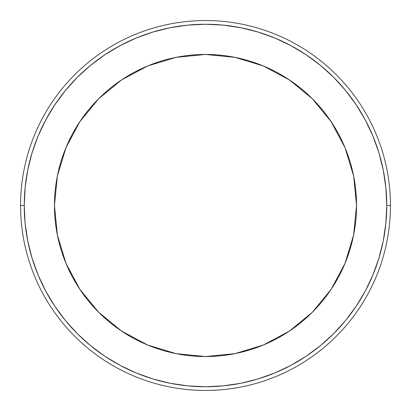 <?xml version="1.0" encoding="UTF-8"?>
<svg xmlns="http://www.w3.org/2000/svg" width="411" height="411" viewBox="0 0 411 411"><rect width="100%" height="100%" fill="white"/><g stroke="black" fill="none" stroke-linecap="round" stroke-linejoin="round"><path stroke-width="0.62" d="M390.45 205.5A184.95 184.95 0 0 1 205.5 390.45A184.95 184.95 0 0 1 20.55 205.5A184.95 184.95 0 0 0 205.5 390.45A184.95 184.95 0 0 0 390.45 205.5L386.751 205.5A181.251 181.251 0 0 1 205.5 386.751A181.251 181.251 0 0 1 24.249 205.5L20.55 205.5L24.249 205.5L25.122 187.735L27.732 170.139L32.053 152.887L38.048 136.139L45.652 120.058L54.797 104.8L65.39 90.518L77.335 77.335L90.518 65.39L104.8 54.797L120.058 45.652L136.139 38.048L152.887 32.053L170.139 27.732L187.735 25.122L205.5 24.249L223.265 25.122L240.861 27.732L258.113 32.053L274.861 38.048L290.942 45.652L306.2 54.797L320.482 65.39L333.665 77.335L345.61 90.518L356.203 104.8L365.348 120.058L372.952 136.139L378.947 152.887L383.268 170.139L385.878 187.735L386.751 205.5L385.878 223.265L383.268 240.861L378.947 258.113L372.952 274.861L365.348 290.942L356.203 306.2L345.61 320.482L333.665 333.665L320.482 345.61L306.2 356.203L290.942 365.348L274.861 372.952L258.113 378.947L240.861 383.268L223.265 385.878L205.5 386.751L187.735 385.878L170.139 383.268L152.887 378.947L136.139 372.952L120.058 365.348L104.8 356.203L90.518 345.61L77.335 333.665L65.39 320.482L54.797 306.2L45.652 290.942L38.048 274.861L32.053 258.113L27.732 240.861L25.122 223.265L24.249 205.5A181.251 181.251 0 0 1 205.5 24.249A181.251 181.251 0 0 1 386.751 205.5L390.45 205.5A184.95 184.95 0 0 0 205.5 20.55A184.95 184.95 0 0 0 20.55 205.5A184.95 184.95 0 0 1 205.5 20.55A184.95 184.95 0 0 1 390.45 205.5M54.458 205.5A151.043 151.043 0 0 1 205.5 54.458A151.043 151.043 0 0 1 356.543 205.5A151.043 151.043 0 0 1 205.5 356.543A151.043 151.043 0 0 1 54.458 205.5L57.36 234.969L65.955 263.302L79.914 289.416L98.697 312.303L121.584 331.086L147.698 345.045L176.031 353.64L205.5 356.543L234.969 353.64L263.302 345.045L289.416 331.086L312.303 312.303L331.086 289.416L345.045 263.302L353.64 234.969L356.543 205.5L353.64 176.031L345.045 147.698L331.086 121.584L312.303 98.697L289.416 79.914L263.302 65.955L234.969 57.36L205.5 54.458L176.031 57.36L147.698 65.955L121.584 79.914L98.697 98.697L79.914 121.584L65.955 147.698L57.36 176.031L54.458 205.5L57.36 176.031M65.955 147.698L79.914 121.584L98.697 98.697L121.584 79.914L147.698 65.955M205.5 54.458L234.969 57.36M289.416 79.914L312.303 98.697L331.086 121.584L345.045 147.698M356.543 205.5L353.64 234.969M331.086 289.416L312.303 312.303L289.416 331.086L263.302 345.045M205.5 356.543L176.031 353.64M147.698 345.045L121.584 331.086L98.697 312.303L79.914 289.416"/></g></svg>
